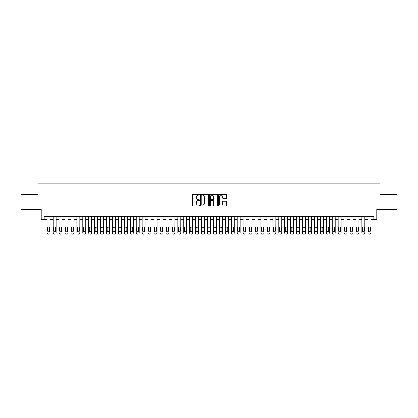 <?xml version="1.0" encoding="UTF-8"?>
<svg xmlns="http://www.w3.org/2000/svg" width="418" height="418" viewBox="0 0 418 418"><rect width="100%" height="100%" fill="white"/><g stroke="black" fill="none" stroke-linecap="round" stroke-linejoin="round"><path stroke-width="0.63" d="M199.501 194.762A0.408 0.408 0 0 0 199.088 194.354L192.897 194.354A0.585 0.585 0 0 0 192.317 194.934L192.317 205.426A0.585 0.585 0 0 0 192.897 206.011L199.088 206.011A0.408 0.408 0 0 0 199.501 205.604A0.408 0.408 0 0 0 199.088 205.196L198.289 205.196A1.865 1.865 0 0 1 196.423 203.331L196.423 202.453A1.865 1.865 0 0 1 198.289 200.588L199.088 200.588A0.408 0.408 0 0 0 199.501 200.18A0.408 0.408 0 0 0 199.088 199.773L198.289 199.773A1.865 1.865 0 0 1 196.423 197.907L196.423 197.035A1.865 1.865 0 0 1 198.289 195.169L199.088 195.169A0.408 0.408 0 0 0 199.501 194.762M226.034 198.461A0.585 0.585 0 0 0 226.619 197.881L226.619 194.934A0.585 0.585 0 0 0 226.034 194.354L219.157 194.354A0.585 0.585 0 0 0 218.572 194.934L218.572 205.426A0.585 0.585 0 0 0 219.157 206.011L226.034 206.011A0.585 0.585 0 0 0 226.619 205.426L226.619 201.873A0.585 0.585 0 0 0 226.034 201.288L223.092 201.288A0.585 0.585 0 0 0 222.507 201.873L222.507 203.634A1.557 1.557 0 0 1 220.95 205.196A1.557 1.557 0 0 1 219.393 203.634L219.393 196.726A1.557 1.557 0 0 1 220.95 195.169A1.557 1.557 0 0 1 222.507 196.726L222.507 197.881A0.585 0.585 0 0 0 223.092 198.461L226.034 198.461M44.209 219.481L44.209 216.514L373.791 216.514L373.791 219.481L376.759 219.481L376.759 209.387L397.1 209.387L397.1 194.542L380.025 194.542L380.025 183.852L37.975 183.852L37.975 194.542L20.9 194.542L20.9 209.387L41.241 209.387L41.241 219.481L47.177 219.481M208.488 194.934A0.585 0.585 0 0 0 207.908 194.354L201.027 194.354A0.585 0.585 0 0 0 200.447 194.934L200.447 205.426A0.585 0.585 0 0 0 201.027 206.011L207.908 206.011A0.585 0.585 0 0 0 208.488 205.426L208.488 194.934M210.092 194.354L216.973 194.354A0.585 0.585 0 0 1 217.553 194.934L217.553 205.426A0.585 0.585 0 0 1 216.973 206.011L214.026 206.011A0.585 0.585 0 0 1 213.446 205.426L213.446 201.173A0.585 0.585 0 0 0 212.861 200.588L210.907 200.588A0.585 0.585 0 0 0 210.327 201.173L210.327 205.604A0.408 0.408 0 0 1 209.92 206.011A0.408 0.408 0 0 1 209.512 205.604L209.512 194.934A0.585 0.585 0 0 1 210.092 194.354M50.144 216.514L50.144 232.962L50.144 219.481L53.117 219.481M56.085 216.514L56.085 232.962L56.085 219.481L59.053 219.481M62.026 216.514L62.026 232.962L62.026 219.481L64.994 219.481M67.962 216.514L67.962 232.962L67.962 219.481L70.929 219.481M73.902 216.514L73.902 232.962L73.902 219.481L76.87 219.481M79.838 216.514L79.838 232.962L79.838 219.481L82.806 219.481M85.779 216.514L85.779 232.962L85.779 219.481L88.747 219.481M91.714 216.514L91.714 232.962L91.714 219.481L94.687 219.481M97.655 216.514L97.655 232.962L97.655 219.481L100.623 219.481M103.591 216.514L103.591 232.962L103.591 219.481L106.564 219.481M109.532 216.514L109.532 232.962L109.532 219.481L112.499 219.481M115.467 216.514L115.467 232.962L115.467 219.481L118.44 219.481M121.408 216.514L121.408 232.962L121.408 219.481L124.376 219.481M127.349 216.514L127.349 232.962L127.349 219.481L130.317 219.481M133.285 216.514L133.285 232.962L133.285 219.481L136.252 219.481M139.225 216.514L139.225 232.962L139.225 219.481L142.193 219.481M145.161 216.514L145.161 232.962L145.161 219.481L148.129 219.481M151.102 216.514L151.102 232.962L151.102 219.481L154.07 219.481M157.037 216.514L157.037 232.962L157.037 219.481L160.01 219.481M162.978 216.514L162.978 232.962L162.978 219.481L165.946 219.481M168.914 216.514L168.914 232.962L168.914 219.481L171.887 219.481M174.855 216.514L174.855 232.962L174.855 219.481L177.822 219.481M180.79 216.514L180.79 232.962L180.79 219.481L183.763 219.481M186.731 216.514L186.731 232.962L186.731 219.481L189.699 219.481M192.672 216.514L192.672 232.962L192.672 219.481L195.64 219.481M198.607 216.514L198.607 232.962L198.607 219.481L201.575 219.481M204.548 216.514L204.548 232.962L204.548 219.481L207.516 219.481M210.484 216.514L210.484 232.962L210.484 219.481L213.452 219.481M216.425 216.514L216.425 232.962L216.425 219.481L219.393 219.481M222.36 216.514L222.36 232.962L222.36 219.481L225.328 219.481M228.301 216.514L228.301 232.962L228.301 219.481L231.269 219.481M234.237 216.514L234.237 232.962L234.237 219.481L237.21 219.481M240.178 216.514L240.178 232.962L240.178 219.481L243.145 219.481M246.113 216.514L246.113 232.962L246.113 219.481L249.086 219.481M252.054 216.514L252.054 232.962L252.054 219.481L255.022 219.481M257.99 216.514L257.99 232.962L257.99 219.481L260.963 219.481M263.93 216.514L263.93 232.962L263.93 219.481L266.898 219.481M269.871 216.514L269.871 232.962L269.871 219.481L272.839 219.481M275.807 216.514L275.807 232.962L275.807 219.481L278.775 219.481M281.748 216.514L281.748 232.962L281.748 219.481L284.715 219.481M287.683 216.514L287.683 232.962L287.683 219.481L290.651 219.481M293.624 216.514L293.624 232.962L293.624 219.481L296.592 219.481M299.56 216.514L299.56 232.962L299.56 219.481L302.533 219.481M305.501 216.514L305.501 232.962L305.501 219.481L308.468 219.481M311.436 216.514L311.436 232.962L311.436 219.481L314.409 219.481M317.377 216.514L317.377 232.962L317.377 219.481L320.345 219.481M323.313 216.514L323.313 232.962L323.313 219.481L326.286 219.481M329.253 216.514L329.253 232.962L329.253 219.481L332.221 219.481M335.194 216.514L335.194 232.962L335.194 219.481L338.162 219.481M341.13 216.514L341.13 232.962L341.13 219.481L344.098 219.481M347.071 216.514L347.071 232.962L347.071 219.481L350.038 219.481M353.006 216.514L353.006 232.962L353.006 219.481L355.974 219.481M358.947 216.514L358.947 232.962L358.947 219.481L361.915 219.481M364.883 216.514L364.883 232.962L364.883 219.481L367.856 219.481M370.823 216.514L370.823 232.962L370.823 219.481L373.791 219.481M201.669 195.169A0.408 0.408 0 0 0 201.262 195.577L201.262 204.789A0.408 0.408 0 0 0 201.669 205.196L202.516 205.196A1.865 1.865 0 0 0 204.381 203.331L204.381 197.035A1.865 1.865 0 0 0 202.516 195.169L201.669 195.169M213.446 196.758A1.557 1.557 0 0 0 211.884 195.196A1.557 1.557 0 0 0 210.327 196.758L210.327 199.193A0.585 0.585 0 0 0 210.907 199.773L212.861 199.773A0.585 0.585 0 0 0 213.446 199.193L213.446 196.758M47.709 230.825A0.951 0.951 90.2 0 0 48.66 231.776A0.951 0.951 90.2 0 0 49.611 230.825A0.951 0.951 -90.2 0 1 48.66 231.776A0.951 0.951 -90.2 0 1 47.709 230.825L47.709 227.972A0.951 0.951 -90.2 0 1 48.66 227.021A0.951 0.951 -90.2 0 1 49.611 227.972A0.951 0.951 90.2 0 0 48.66 227.021A0.951 0.951 90.2 0 0 47.709 227.972M47.177 216.514L47.177 232.962A1.186 1.186 89.8 0 0 48.368 234.148L48.958 234.148A1.186 1.186 89.8 0 0 50.144 232.962M49.611 227.972L49.611 230.825M48.368 234.148L48.958 234.148M53.65 230.825A0.951 0.951 90.2 0 0 54.601 231.776A0.951 0.951 90.2 0 0 55.552 230.825A0.951 0.951 -90.2 0 1 54.601 231.776A0.951 0.951 -90.2 0 1 53.65 230.825L53.65 227.972A0.951 0.951 -90.2 0 1 54.601 227.021A0.951 0.951 -90.2 0 1 55.552 227.972A0.951 0.951 90.2 0 0 54.601 227.021A0.951 0.951 90.2 0 0 53.65 227.972M53.117 216.514L53.117 232.962A1.186 1.186 89.8 0 0 54.303 234.148L54.899 234.148A1.186 1.186 89.8 0 0 56.085 232.962M59.591 230.825A0.951 0.951 90.2 0 0 60.537 231.776A0.951 0.951 90.2 0 0 61.488 230.825A0.951 0.951 -90.2 0 1 60.537 231.776A0.951 0.951 -90.2 0 1 59.591 230.825L59.591 227.972A0.951 0.951 -90.2 0 1 60.537 227.021A0.951 0.951 -90.2 0 1 61.488 227.972A0.951 0.951 90.2 0 0 60.537 227.021A0.951 0.951 90.2 0 0 59.591 227.972M59.053 216.514L59.053 232.962A1.186 1.186 89.8 0 0 60.244 234.148L60.835 234.148A1.186 1.186 89.8 0 0 62.026 232.962M65.527 230.825A0.951 0.951 90.2 0 0 66.478 231.776A0.951 0.951 90.2 0 0 67.429 230.825A0.951 0.951 -90.2 0 1 66.478 231.776A0.951 0.951 -90.2 0 1 65.527 230.825L65.527 227.972A0.951 0.951 -90.2 0 1 66.478 227.021A0.951 0.951 -90.2 0 1 67.429 227.972A0.951 0.951 90.2 0 0 66.478 227.021A0.951 0.951 90.2 0 0 65.527 227.972M64.994 216.514L64.994 232.962A1.186 1.186 89.8 0 0 66.18 234.148L66.775 234.148A1.186 1.186 89.8 0 0 67.962 232.962M71.468 230.825A0.951 0.951 90.2 0 0 72.418 231.776A0.951 0.951 90.2 0 0 73.364 230.825A0.951 0.951 -90.2 0 1 72.418 231.776A0.951 0.951 -90.2 0 1 71.468 230.825L71.468 227.972A0.951 0.951 -90.2 0 1 72.418 227.021A0.951 0.951 -90.2 0 1 73.364 227.972A0.951 0.951 90.2 0 0 72.418 227.021A0.951 0.951 90.2 0 0 71.468 227.972M70.929 216.514L70.929 232.962A1.186 1.186 89.8 0 0 72.121 234.148L72.711 234.148A1.186 1.186 89.8 0 0 73.902 232.962M55.552 227.972L55.552 230.825M54.303 234.148L54.899 234.148M61.488 227.972L61.488 230.825M60.244 234.148L60.835 234.148M67.429 227.972L67.429 230.825M66.18 234.148L66.775 234.148M73.364 227.972L73.364 230.825M72.121 234.148L72.711 234.148M77.403 230.825A0.951 0.951 90.2 0 0 78.354 231.776A0.951 0.951 90.2 0 0 79.305 230.825A0.951 0.951 -90.2 0 1 78.354 231.776A0.951 0.951 -90.2 0 1 77.403 230.825L77.403 227.972A0.951 0.951 -90.2 0 1 78.354 227.021A0.951 0.951 -90.2 0 1 79.305 227.972A0.951 0.951 90.2 0 0 78.354 227.021A0.951 0.951 90.2 0 0 77.403 227.972M76.87 216.514L76.87 232.962A1.186 1.186 89.8 0 0 78.056 234.148L78.652 234.148A1.186 1.186 89.8 0 0 79.838 232.962M79.305 227.972L79.305 230.825M78.056 234.148L78.652 234.148M83.344 230.825A0.951 0.951 90.2 0 0 84.295 231.776A0.951 0.951 90.2 0 0 85.241 230.825A0.951 0.951 -90.2 0 1 84.295 231.776A0.951 0.951 -90.2 0 1 83.344 230.825L83.344 227.972A0.951 0.951 -90.2 0 1 84.295 227.021A0.951 0.951 -90.2 0 1 85.241 227.972A0.951 0.951 90.2 0 0 84.295 227.021A0.951 0.951 90.2 0 0 83.344 227.972M82.806 216.514L82.806 232.962A1.186 1.186 89.8 0 0 83.997 234.148L84.588 234.148A1.186 1.186 89.8 0 0 85.779 232.962M85.241 227.972L85.241 230.825M83.997 234.148L84.588 234.148M89.28 230.825A0.951 0.951 90.2 0 0 90.231 231.776A0.951 0.951 90.2 0 0 91.181 230.825A0.951 0.951 -90.2 0 1 90.231 231.776A0.951 0.951 -90.2 0 1 89.28 230.825L89.28 227.972A0.951 0.951 -90.2 0 1 90.231 227.021A0.951 0.951 -90.2 0 1 91.181 227.972A0.951 0.951 90.2 0 0 90.231 227.021A0.951 0.951 90.2 0 0 89.28 227.972M88.747 216.514L88.747 232.962A1.186 1.186 89.8 0 0 89.933 234.148L90.528 234.148A1.186 1.186 89.8 0 0 91.714 232.962M91.181 227.972L91.181 230.825M89.933 234.148L90.528 234.148M95.22 230.825A0.951 0.951 90.2 0 0 96.171 231.776A0.951 0.951 90.2 0 0 97.122 230.825A0.951 0.951 -90.2 0 1 96.171 231.776A0.951 0.951 -90.2 0 1 95.22 230.825L95.22 227.972A0.951 0.951 -90.2 0 1 96.171 227.021A0.951 0.951 -90.2 0 1 97.122 227.972A0.951 0.951 90.2 0 0 96.171 227.021A0.951 0.951 90.2 0 0 95.22 227.972M94.687 216.514L94.687 232.962A1.186 1.186 89.8 0 0 95.874 234.148L96.469 234.148A1.186 1.186 89.8 0 0 97.655 232.962M97.122 227.972L97.122 230.825M95.874 234.148L96.469 234.148M101.156 230.825A0.951 0.951 90.2 0 0 102.107 231.776A0.951 0.951 90.2 0 0 103.058 230.825A0.951 0.951 -90.2 0 1 102.107 231.776A0.951 0.951 -90.2 0 1 101.156 230.825L101.156 227.972A0.951 0.951 -90.2 0 1 102.107 227.021A0.951 0.951 -90.2 0 1 103.058 227.972A0.951 0.951 90.2 0 0 102.107 227.021A0.951 0.951 90.2 0 0 101.156 227.972M100.623 216.514L100.623 232.962A1.186 1.186 89.8 0 0 101.809 234.148L102.405 234.148A1.186 1.186 89.8 0 0 103.591 232.962M103.058 227.972L103.058 230.825M101.809 234.148L102.405 234.148M107.097 230.825A0.951 0.951 90.2 0 0 108.048 231.776A0.951 0.951 90.2 0 0 108.999 230.825A0.951 0.951 -90.2 0 1 108.048 231.776A0.951 0.951 -90.2 0 1 107.097 230.825L107.097 227.972A0.951 0.951 -90.2 0 1 108.048 227.021A0.951 0.951 -90.2 0 1 108.999 227.972A0.951 0.951 90.2 0 0 108.048 227.021A0.951 0.951 90.2 0 0 107.097 227.972M106.564 216.514L106.564 232.962A1.186 1.186 89.8 0 0 107.75 234.148L108.346 234.148A1.186 1.186 89.8 0 0 109.532 232.962M108.999 227.972L108.999 230.825M107.75 234.148L108.346 234.148M113.032 230.825A0.951 0.951 90.2 0 0 113.983 231.776A0.951 0.951 90.2 0 0 114.934 230.825A0.951 0.951 -90.2 0 1 113.983 231.776A0.951 0.951 -90.2 0 1 113.032 230.825L113.032 227.972A0.951 0.951 -90.2 0 1 113.983 227.021A0.951 0.951 -90.2 0 1 114.934 227.972A0.951 0.951 90.2 0 0 113.983 227.021A0.951 0.951 90.2 0 0 113.032 227.972M112.499 216.514L112.499 232.962A1.186 1.186 89.8 0 0 113.686 234.148L114.281 234.148A1.186 1.186 89.8 0 0 115.467 232.962M114.934 227.972L114.934 230.825M113.686 234.148L114.281 234.148M118.973 230.825A0.951 0.951 90.2 0 0 119.924 231.776A0.951 0.951 90.2 0 0 120.875 230.825A0.951 0.951 -90.2 0 1 119.924 231.776A0.951 0.951 -90.2 0 1 118.973 230.825L118.973 227.972A0.951 0.951 -90.2 0 1 119.924 227.021A0.951 0.951 -90.2 0 1 120.875 227.972A0.951 0.951 90.2 0 0 119.924 227.021A0.951 0.951 90.2 0 0 118.973 227.972M118.44 216.514L118.44 232.962A1.186 1.186 89.8 0 0 119.626 234.148L120.222 234.148A1.186 1.186 89.8 0 0 121.408 232.962M120.875 227.972L120.875 230.825M119.626 234.148L120.222 234.148M124.914 230.825A0.951 0.951 90.2 0 0 125.86 231.776A0.951 0.951 90.2 0 0 126.811 230.825A0.951 0.951 -90.2 0 1 125.86 231.776A0.951 0.951 -90.2 0 1 124.914 230.825L124.914 227.972A0.951 0.951 -90.2 0 1 125.86 227.021A0.951 0.951 -90.2 0 1 126.811 227.972A0.951 0.951 90.2 0 0 125.86 227.021A0.951 0.951 90.2 0 0 124.914 227.972M124.376 216.514L124.376 232.962A1.186 1.186 89.8 0 0 125.567 234.148L126.158 234.148A1.186 1.186 89.8 0 0 127.349 232.962M130.85 230.825A0.951 0.951 90.2 0 0 131.801 231.776A0.951 0.951 90.2 0 0 132.752 230.825A0.951 0.951 -90.2 0 1 131.801 231.776A0.951 0.951 -90.2 0 1 130.85 230.825L130.85 227.972A0.951 0.951 -90.2 0 1 131.801 227.021A0.951 0.951 -90.2 0 1 132.752 227.972A0.951 0.951 90.2 0 0 131.801 227.021A0.951 0.951 90.2 0 0 130.85 227.972M130.317 216.514L130.317 232.962A1.186 1.186 89.8 0 0 131.503 234.148L132.098 234.148A1.186 1.186 89.8 0 0 133.285 232.962M136.791 230.825A0.951 0.951 90.2 0 0 137.736 231.776A0.951 0.951 90.2 0 0 138.687 230.825A0.951 0.951 -90.2 0 1 137.736 231.776A0.951 0.951 -90.2 0 1 136.791 230.825L136.791 227.972A0.951 0.951 -90.2 0 1 137.736 227.021A0.951 0.951 -90.2 0 1 138.687 227.972A0.951 0.951 90.2 0 0 137.736 227.021A0.951 0.951 90.2 0 0 136.791 227.972M136.252 216.514L136.252 232.962A1.186 1.186 89.8 0 0 137.444 234.148L138.034 234.148A1.186 1.186 89.8 0 0 139.225 232.962M142.726 230.825A0.951 0.951 90.2 0 0 143.677 231.776A0.951 0.951 90.2 0 0 144.628 230.825A0.951 0.951 -90.2 0 1 143.677 231.776A0.951 0.951 -90.2 0 1 142.726 230.825L142.726 227.972A0.951 0.951 -90.2 0 1 143.677 227.021A0.951 0.951 -90.2 0 1 144.628 227.972A0.951 0.951 90.2 0 0 143.677 227.021A0.951 0.951 90.2 0 0 142.726 227.972M142.193 216.514L142.193 232.962A1.186 1.186 89.8 0 0 143.379 234.148L143.975 234.148A1.186 1.186 89.8 0 0 145.161 232.962M148.667 230.825A0.951 0.951 90.2 0 0 149.618 231.776A0.951 0.951 90.2 0 0 150.564 230.825A0.951 0.951 -90.2 0 1 149.618 231.776A0.951 0.951 -90.2 0 1 148.667 230.825L148.667 227.972A0.951 0.951 -90.2 0 1 149.618 227.021A0.951 0.951 -90.2 0 1 150.564 227.972A0.951 0.951 90.2 0 0 149.618 227.021A0.951 0.951 90.2 0 0 148.667 227.972M148.129 216.514L148.129 232.962A1.186 1.186 89.8 0 0 149.32 234.148L149.91 234.148A1.186 1.186 89.8 0 0 151.102 232.962M154.603 230.825A0.951 0.951 90.2 0 0 155.553 231.776A0.951 0.951 90.2 0 0 156.504 230.825A0.951 0.951 -90.2 0 1 155.553 231.776A0.951 0.951 -90.2 0 1 154.603 230.825L154.603 227.972A0.951 0.951 -90.2 0 1 155.553 227.021A0.951 0.951 -90.2 0 1 156.504 227.972A0.951 0.951 90.2 0 0 155.553 227.021A0.951 0.951 90.2 0 0 154.603 227.972M154.07 216.514L154.07 232.962A1.186 1.186 89.8 0 0 155.256 234.148L155.851 234.148A1.186 1.186 89.8 0 0 157.037 232.962M160.543 230.825A0.951 0.951 90.2 0 0 161.494 231.776A0.951 0.951 90.2 0 0 162.445 230.825A0.951 0.951 -90.2 0 1 161.494 231.776A0.951 0.951 -90.2 0 1 160.543 230.825L160.543 227.972A0.951 0.951 -90.2 0 1 161.494 227.021A0.951 0.951 -90.2 0 1 162.445 227.972A0.951 0.951 90.2 0 0 161.494 227.021A0.951 0.951 90.2 0 0 160.543 227.972M160.01 216.514L160.01 232.962A1.186 1.186 89.8 0 0 161.196 234.148L161.787 234.148A1.186 1.186 89.8 0 0 162.978 232.962M166.479 230.825A0.951 0.951 90.2 0 0 167.43 231.776A0.951 0.951 90.2 0 0 168.381 230.825A0.951 0.951 -90.2 0 1 167.43 231.776A0.951 0.951 -90.2 0 1 166.479 230.825L166.479 227.972A0.951 0.951 -90.2 0 1 167.43 227.021A0.951 0.951 -90.2 0 1 168.381 227.972A0.951 0.951 90.2 0 0 167.43 227.021A0.951 0.951 90.2 0 0 166.479 227.972M165.946 216.514L165.946 232.962A1.186 1.186 89.8 0 0 167.132 234.148L167.728 234.148A1.186 1.186 89.8 0 0 168.914 232.962M172.42 230.825A0.951 0.951 90.2 0 0 173.371 231.776A0.951 0.951 90.2 0 0 174.322 230.825A0.951 0.951 -90.2 0 1 173.371 231.776A0.951 0.951 -90.2 0 1 172.42 230.825L172.42 227.972A0.951 0.951 -90.2 0 1 173.371 227.021A0.951 0.951 -90.2 0 1 174.322 227.972A0.951 0.951 90.2 0 0 173.371 227.021A0.951 0.951 90.2 0 0 172.42 227.972M171.887 216.514L171.887 232.962A1.186 1.186 89.8 0 0 173.073 234.148L173.669 234.148A1.186 1.186 89.8 0 0 174.855 232.962M178.355 230.825A0.951 0.951 90.2 0 0 179.306 231.776A0.951 0.951 90.2 0 0 180.257 230.825A0.951 0.951 -90.2 0 1 179.306 231.776A0.951 0.951 -90.2 0 1 178.355 230.825L178.355 227.972A0.951 0.951 -90.2 0 1 179.306 227.021A0.951 0.951 -90.2 0 1 180.257 227.972A0.951 0.951 90.2 0 0 179.306 227.021A0.951 0.951 90.2 0 0 178.355 227.972M177.822 216.514L177.822 232.962A1.186 1.186 89.8 0 0 179.008 234.148L179.604 234.148A1.186 1.186 89.8 0 0 180.79 232.962M184.296 230.825A0.951 0.951 90.2 0 0 185.247 231.776A0.951 0.951 90.2 0 0 186.198 230.825A0.951 0.951 -90.2 0 1 185.247 231.776A0.951 0.951 -90.2 0 1 184.296 230.825L184.296 227.972A0.951 0.951 -90.2 0 1 185.247 227.021A0.951 0.951 -90.2 0 1 186.198 227.972A0.951 0.951 90.2 0 0 185.247 227.021A0.951 0.951 90.2 0 0 184.296 227.972M183.763 216.514L183.763 232.962A1.186 1.186 89.8 0 0 184.949 234.148L185.545 234.148A1.186 1.186 89.8 0 0 186.731 232.962M190.237 230.825A0.951 0.951 90.2 0 0 191.183 231.776A0.951 0.951 90.2 0 0 192.134 230.825A0.951 0.951 -90.2 0 1 191.183 231.776A0.951 0.951 -90.2 0 1 190.237 230.825L190.237 227.972A0.951 0.951 -90.2 0 1 191.183 227.021A0.951 0.951 -90.2 0 1 192.134 227.972A0.951 0.951 90.2 0 0 191.183 227.021A0.951 0.951 90.2 0 0 190.237 227.972M189.699 216.514L189.699 232.962A1.186 1.186 89.8 0 0 190.89 234.148L191.481 234.148A1.186 1.186 89.8 0 0 192.672 232.962M196.173 230.825A0.951 0.951 90.2 0 0 197.124 231.776A0.951 0.951 90.2 0 0 198.075 230.825A0.951 0.951 -90.2 0 1 197.124 231.776A0.951 0.951 -90.2 0 1 196.173 230.825L196.173 227.972A0.951 0.951 -90.2 0 1 197.124 227.021A0.951 0.951 -90.2 0 1 198.075 227.972A0.951 0.951 90.2 0 0 197.124 227.021A0.951 0.951 90.2 0 0 196.173 227.972M195.64 216.514L195.64 232.962A1.186 1.186 89.8 0 0 196.826 234.148L197.421 234.148A1.186 1.186 89.8 0 0 198.607 232.962M202.113 230.825A0.951 0.951 90.2 0 0 203.059 231.776A0.951 0.951 90.2 0 0 204.01 230.825A0.951 0.951 -90.2 0 1 203.059 231.776A0.951 0.951 -90.2 0 1 202.113 230.825L202.113 227.972A0.951 0.951 -90.2 0 1 203.059 227.021A0.951 0.951 -90.2 0 1 204.01 227.972A0.951 0.951 90.2 0 0 203.059 227.021A0.951 0.951 90.2 0 0 202.113 227.972M201.575 216.514L201.575 232.962A1.186 1.186 89.8 0 0 202.767 234.148L203.357 234.148A1.186 1.186 89.8 0 0 204.548 232.962M208.049 230.825A0.951 0.951 90.2 0 0 209 231.776A0.951 0.951 90.2 0 0 209.951 230.825A0.951 0.951 -90.2 0 1 209 231.776A0.951 0.951 -90.2 0 1 208.049 230.825L208.049 227.972A0.951 0.951 -90.2 0 1 209 227.021A0.951 0.951 -90.2 0 1 209.951 227.972A0.951 0.951 90.2 0 0 209 227.021A0.951 0.951 90.2 0 0 208.049 227.972M207.516 216.514L207.516 232.962A1.186 1.186 89.8 0 0 208.702 234.148L209.298 234.148A1.186 1.186 89.8 0 0 210.484 232.962M213.99 230.825A0.951 0.951 90.2 0 0 214.941 231.776A0.951 0.951 90.2 0 0 215.887 230.825A0.951 0.951 -90.2 0 1 214.941 231.776A0.951 0.951 -90.2 0 1 213.99 230.825L213.99 227.972A0.951 0.951 -90.2 0 1 214.941 227.021A0.951 0.951 -90.2 0 1 215.887 227.972A0.951 0.951 90.2 0 0 214.941 227.021A0.951 0.951 90.2 0 0 213.99 227.972M213.452 216.514L213.452 232.962A1.186 1.186 89.8 0 0 214.643 234.148L215.233 234.148A1.186 1.186 89.8 0 0 216.425 232.962M219.925 230.825A0.951 0.951 90.2 0 0 220.876 231.776A0.951 0.951 90.2 0 0 221.827 230.825A0.951 0.951 -90.2 0 1 220.876 231.776A0.951 0.951 -90.2 0 1 219.925 230.825L219.925 227.972A0.951 0.951 -90.2 0 1 220.876 227.021A0.951 0.951 -90.2 0 1 221.827 227.972A0.951 0.951 90.2 0 0 220.876 227.021A0.951 0.951 90.2 0 0 219.925 227.972M219.393 216.514L219.393 232.962A1.186 1.186 89.8 0 0 220.579 234.148L221.174 234.148A1.186 1.186 89.8 0 0 222.36 232.962M225.866 230.825A0.951 0.951 90.2 0 0 226.817 231.776A0.951 0.951 90.2 0 0 227.763 230.825A0.951 0.951 -90.2 0 1 226.817 231.776A0.951 0.951 -90.2 0 1 225.866 230.825L225.866 227.972A0.951 0.951 -90.2 0 1 226.817 227.021A0.951 0.951 -90.2 0 1 227.763 227.972A0.951 0.951 90.2 0 0 226.817 227.021A0.951 0.951 90.2 0 0 225.866 227.972M225.328 216.514L225.328 232.962A1.186 1.186 89.8 0 0 226.519 234.148L227.11 234.148A1.186 1.186 89.8 0 0 228.301 232.962M231.802 230.825A0.951 0.951 90.2 0 0 232.753 231.776A0.951 0.951 90.2 0 0 233.704 230.825A0.951 0.951 -90.2 0 1 232.753 231.776A0.951 0.951 -90.2 0 1 231.802 230.825L231.802 227.972A0.951 0.951 -90.2 0 1 232.753 227.021A0.951 0.951 -90.2 0 1 233.704 227.972A0.951 0.951 90.2 0 0 232.753 227.021A0.951 0.951 90.2 0 0 231.802 227.972M231.269 216.514L231.269 232.962A1.186 1.186 89.8 0 0 232.455 234.148L233.051 234.148A1.186 1.186 89.8 0 0 234.237 232.962M237.743 230.825A0.951 0.951 90.2 0 0 238.694 231.776A0.951 0.951 90.2 0 0 239.645 230.825A0.951 0.951 -90.2 0 1 238.694 231.776A0.951 0.951 -90.2 0 1 237.743 230.825L237.743 227.972A0.951 0.951 -90.2 0 1 238.694 227.021A0.951 0.951 -90.2 0 1 239.645 227.972A0.951 0.951 90.2 0 0 238.694 227.021A0.951 0.951 90.2 0 0 237.743 227.972M237.21 216.514L237.21 232.962A1.186 1.186 89.8 0 0 238.396 234.148L238.991 234.148A1.186 1.186 89.8 0 0 240.178 232.962M243.678 230.825A0.951 0.951 90.2 0 0 244.629 231.776A0.951 0.951 90.2 0 0 245.58 230.825A0.951 0.951 -90.2 0 1 244.629 231.776A0.951 0.951 -90.2 0 1 243.678 230.825L243.678 227.972A0.951 0.951 -90.2 0 1 244.629 227.021A0.951 0.951 -90.2 0 1 245.58 227.972A0.951 0.951 90.2 0 0 244.629 227.021A0.951 0.951 90.2 0 0 243.678 227.972M243.145 216.514L243.145 232.962A1.186 1.186 89.8 0 0 244.331 234.148L244.927 234.148A1.186 1.186 89.8 0 0 246.113 232.962M249.619 230.825A0.951 0.951 90.2 0 0 250.57 231.776A0.951 0.951 90.2 0 0 251.521 230.825A0.951 0.951 -90.2 0 1 250.57 231.776A0.951 0.951 -90.2 0 1 249.619 230.825L249.619 227.972A0.951 0.951 -90.2 0 1 250.57 227.021A0.951 0.951 -90.2 0 1 251.521 227.972A0.951 0.951 90.2 0 0 250.57 227.021A0.951 0.951 90.2 0 0 249.619 227.972M249.086 216.514L249.086 232.962A1.186 1.186 89.8 0 0 250.272 234.148L250.868 234.148A1.186 1.186 89.8 0 0 252.054 232.962M255.555 230.825A0.951 0.951 90.2 0 0 256.506 231.776A0.951 0.951 90.2 0 0 257.457 230.825A0.951 0.951 -90.2 0 1 256.506 231.776A0.951 0.951 -90.2 0 1 255.555 230.825L255.555 227.972A0.951 0.951 -90.2 0 1 256.506 227.021A0.951 0.951 -90.2 0 1 257.457 227.972A0.951 0.951 90.2 0 0 256.506 227.021A0.951 0.951 90.2 0 0 255.555 227.972M255.022 216.514L255.022 232.962A1.186 1.186 89.8 0 0 256.213 234.148L256.804 234.148A1.186 1.186 89.8 0 0 257.99 232.962M261.496 230.825A0.951 0.951 90.2 0 0 262.447 231.776A0.951 0.951 90.2 0 0 263.397 230.825A0.951 0.951 -90.2 0 1 262.447 231.776A0.951 0.951 -90.2 0 1 261.496 230.825L261.496 227.972A0.951 0.951 -90.2 0 1 262.447 227.021A0.951 0.951 -90.2 0 1 263.397 227.972A0.951 0.951 90.2 0 0 262.447 227.021A0.951 0.951 90.2 0 0 261.496 227.972M260.963 216.514L260.963 232.962A1.186 1.186 89.8 0 0 262.149 234.148L262.744 234.148A1.186 1.186 89.8 0 0 263.93 232.962M267.436 230.825A0.951 0.951 90.2 0 0 268.382 231.776A0.951 0.951 90.2 0 0 269.333 230.825A0.951 0.951 -90.2 0 1 268.382 231.776A0.951 0.951 -90.2 0 1 267.436 230.825L267.436 227.972A0.951 0.951 -90.2 0 1 268.382 227.021A0.951 0.951 -90.2 0 1 269.333 227.972A0.951 0.951 90.2 0 0 268.382 227.021A0.951 0.951 90.2 0 0 267.436 227.972M266.898 216.514L266.898 232.962A1.186 1.186 89.8 0 0 268.09 234.148L268.68 234.148A1.186 1.186 89.8 0 0 269.871 232.962M273.372 230.825A0.951 0.951 90.2 0 0 274.323 231.776A0.951 0.951 90.2 0 0 275.274 230.825A0.951 0.951 -90.2 0 1 274.323 231.776A0.951 0.951 -90.2 0 1 273.372 230.825L273.372 227.972A0.951 0.951 -90.2 0 1 274.323 227.021A0.951 0.951 -90.2 0 1 275.274 227.972A0.951 0.951 90.2 0 0 274.323 227.021A0.951 0.951 90.2 0 0 273.372 227.972M272.839 216.514L272.839 232.962A1.186 1.186 89.8 0 0 274.025 234.148L274.621 234.148A1.186 1.186 89.8 0 0 275.807 232.962M279.313 230.825A0.951 0.951 90.2 0 0 280.264 231.776A0.951 0.951 90.2 0 0 281.209 230.825A0.951 0.951 -90.2 0 1 280.264 231.776A0.951 0.951 -90.2 0 1 279.313 230.825L279.313 227.972A0.951 0.951 -90.2 0 1 280.264 227.021A0.951 0.951 -90.2 0 1 281.209 227.972A0.951 0.951 90.2 0 0 280.264 227.021A0.951 0.951 90.2 0 0 279.313 227.972M278.775 216.514L278.775 232.962A1.186 1.186 89.8 0 0 279.966 234.148L280.556 234.148A1.186 1.186 89.8 0 0 281.748 232.962M285.248 230.825A0.951 0.951 90.2 0 0 286.199 231.776A0.951 0.951 90.2 0 0 287.15 230.825A0.951 0.951 -90.2 0 1 286.199 231.776A0.951 0.951 -90.2 0 1 285.248 230.825L285.248 227.972A0.951 0.951 -90.2 0 1 286.199 227.021A0.951 0.951 -90.2 0 1 287.15 227.972A0.951 0.951 90.2 0 0 286.199 227.021A0.951 0.951 90.2 0 0 285.248 227.972M284.715 216.514L284.715 232.962A1.186 1.186 89.8 0 0 285.902 234.148L286.497 234.148A1.186 1.186 89.8 0 0 287.683 232.962M291.189 230.825A0.951 0.951 90.2 0 0 292.14 231.776A0.951 0.951 90.2 0 0 293.086 230.825A0.951 0.951 -90.2 0 1 292.14 231.776A0.951 0.951 -90.2 0 1 291.189 230.825L291.189 227.972A0.951 0.951 -90.2 0 1 292.14 227.021A0.951 0.951 -90.2 0 1 293.086 227.972A0.951 0.951 90.2 0 0 292.14 227.021A0.951 0.951 90.2 0 0 291.189 227.972M290.651 216.514L290.651 232.962A1.186 1.186 89.8 0 0 291.842 234.148L292.433 234.148A1.186 1.186 89.8 0 0 293.624 232.962M297.125 230.825A0.951 0.951 90.2 0 0 298.076 231.776A0.951 0.951 90.2 0 0 299.027 230.825A0.951 0.951 -90.2 0 1 298.076 231.776A0.951 0.951 -90.2 0 1 297.125 230.825L297.125 227.972A0.951 0.951 -90.2 0 1 298.076 227.021A0.951 0.951 -90.2 0 1 299.027 227.972A0.951 0.951 90.2 0 0 298.076 227.021A0.951 0.951 90.2 0 0 297.125 227.972M296.592 216.514L296.592 232.962A1.186 1.186 89.8 0 0 297.778 234.148L298.374 234.148A1.186 1.186 89.8 0 0 299.56 232.962M303.066 230.825A0.951 0.951 90.2 0 0 304.017 231.776A0.951 0.951 90.2 0 0 304.968 230.825A0.951 0.951 -90.2 0 1 304.017 231.776A0.951 0.951 -90.2 0 1 303.066 230.825L303.066 227.972A0.951 0.951 -90.2 0 1 304.017 227.021A0.951 0.951 -90.2 0 1 304.968 227.972A0.951 0.951 90.2 0 0 304.017 227.021A0.951 0.951 90.2 0 0 303.066 227.972M302.533 216.514L302.533 232.962A1.186 1.186 89.8 0 0 303.719 234.148L304.314 234.148A1.186 1.186 89.8 0 0 305.501 232.962M309.001 230.825A0.951 0.951 90.2 0 0 309.952 231.776A0.951 0.951 90.2 0 0 310.903 230.825A0.951 0.951 -90.2 0 1 309.952 231.776A0.951 0.951 -90.2 0 1 309.001 230.825L309.001 227.972A0.951 0.951 -90.2 0 1 309.952 227.021A0.951 0.951 -90.2 0 1 310.903 227.972A0.951 0.951 90.2 0 0 309.952 227.021A0.951 0.951 90.2 0 0 309.001 227.972M308.468 216.514L308.468 232.962A1.186 1.186 89.8 0 0 309.654 234.148L310.25 234.148A1.186 1.186 89.8 0 0 311.436 232.962M314.942 230.825A0.951 0.951 90.2 0 0 315.893 231.776A0.951 0.951 90.2 0 0 316.844 230.825A0.951 0.951 -90.2 0 1 315.893 231.776A0.951 0.951 -90.2 0 1 314.942 230.825L314.942 227.972A0.951 0.951 -90.2 0 1 315.893 227.021A0.951 0.951 -90.2 0 1 316.844 227.972A0.951 0.951 90.2 0 0 315.893 227.021A0.951 0.951 90.2 0 0 314.942 227.972M314.409 216.514L314.409 232.962A1.186 1.186 89.8 0 0 315.595 234.148L316.191 234.148A1.186 1.186 89.8 0 0 317.377 232.962M320.878 230.825A0.951 0.951 90.2 0 0 321.829 231.776A0.951 0.951 90.2 0 0 322.78 230.825A0.951 0.951 -90.2 0 1 321.829 231.776A0.951 0.951 -90.2 0 1 320.878 230.825L320.878 227.972A0.951 0.951 -90.2 0 1 321.829 227.021A0.951 0.951 -90.2 0 1 322.78 227.972A0.951 0.951 90.2 0 0 321.829 227.021A0.951 0.951 90.2 0 0 320.878 227.972M320.345 216.514L320.345 232.962A1.186 1.186 89.8 0 0 321.531 234.148L322.126 234.148A1.186 1.186 89.8 0 0 323.313 232.962M326.819 230.825A0.951 0.951 90.2 0 0 327.769 231.776A0.951 0.951 90.2 0 0 328.72 230.825A0.951 0.951 -90.2 0 1 327.769 231.776A0.951 0.951 -90.2 0 1 326.819 230.825L326.819 227.972A0.951 0.951 -90.2 0 1 327.769 227.021A0.951 0.951 -90.2 0 1 328.72 227.972A0.951 0.951 90.2 0 0 327.769 227.021A0.951 0.951 90.2 0 0 326.819 227.972M326.286 216.514L326.286 232.962A1.186 1.186 89.8 0 0 327.472 234.148L328.067 234.148A1.186 1.186 89.8 0 0 329.253 232.962M332.759 230.825A0.951 0.951 90.2 0 0 333.705 231.776A0.951 0.951 90.2 0 0 334.656 230.825A0.951 0.951 -90.2 0 1 333.705 231.776A0.951 0.951 -90.2 0 1 332.759 230.825L332.759 227.972A0.951 0.951 -90.2 0 1 333.705 227.021A0.951 0.951 -90.2 0 1 334.656 227.972A0.951 0.951 90.2 0 0 333.705 227.021A0.951 0.951 90.2 0 0 332.759 227.972M332.221 216.514L332.221 232.962A1.186 1.186 89.8 0 0 333.412 234.148L334.003 234.148A1.186 1.186 89.8 0 0 335.194 232.962M338.695 230.825A0.951 0.951 90.2 0 0 339.646 231.776A0.951 0.951 90.2 0 0 340.597 230.825A0.951 0.951 -90.2 0 1 339.646 231.776A0.951 0.951 -90.2 0 1 338.695 230.825L338.695 227.972A0.951 0.951 -90.2 0 1 339.646 227.021A0.951 0.951 -90.2 0 1 340.597 227.972A0.951 0.951 90.2 0 0 339.646 227.021A0.951 0.951 90.2 0 0 338.695 227.972M338.162 216.514L338.162 232.962A1.186 1.186 89.8 0 0 339.348 234.148L339.944 234.148A1.186 1.186 89.8 0 0 341.13 232.962M126.811 227.972L126.811 230.825M125.567 234.148L126.158 234.148M132.752 227.972L132.752 230.825M131.503 234.148L132.098 234.148M138.687 227.972L138.687 230.825M137.444 234.148L138.034 234.148M144.628 227.972L144.628 230.825M143.379 234.148L143.975 234.148M150.564 227.972L150.564 230.825M149.32 234.148L149.91 234.148M156.504 227.972L156.504 230.825M155.256 234.148L155.851 234.148M162.445 227.972L162.445 230.825M161.196 234.148L161.787 234.148M168.381 227.972L168.381 230.825M167.132 234.148L167.728 234.148M174.322 227.972L174.322 230.825M173.073 234.148L173.669 234.148M180.257 227.972L180.257 230.825M179.008 234.148L179.604 234.148M186.198 227.972L186.198 230.825M184.949 234.148L185.545 234.148M192.134 227.972L192.134 230.825M190.89 234.148L191.481 234.148M198.075 227.972L198.075 230.825M196.826 234.148L197.421 234.148M204.01 227.972L204.01 230.825M202.767 234.148L203.357 234.148M209.951 227.972L209.951 230.825M208.702 234.148L209.298 234.148M215.887 227.972L215.887 230.825M214.643 234.148L215.233 234.148M221.827 227.972L221.827 230.825M220.579 234.148L221.174 234.148M227.763 227.972L227.763 230.825M226.519 234.148L227.11 234.148M233.704 227.972L233.704 230.825M232.455 234.148L233.051 234.148M239.645 227.972L239.645 230.825M238.396 234.148L238.991 234.148M245.58 227.972L245.58 230.825M244.331 234.148L244.927 234.148M251.521 227.972L251.521 230.825M250.272 234.148L250.868 234.148M257.457 227.972L257.457 230.825M256.213 234.148L256.804 234.148M263.397 227.972L263.397 230.825M262.149 234.148L262.744 234.148M269.333 227.972L269.333 230.825M268.09 234.148L268.68 234.148M275.274 227.972L275.274 230.825M274.025 234.148L274.621 234.148M281.209 227.972L281.209 230.825M279.966 234.148L280.556 234.148M287.15 227.972L287.15 230.825M285.902 234.148L286.497 234.148M293.086 227.972L293.086 230.825M291.842 234.148L292.433 234.148M299.027 227.972L299.027 230.825M297.778 234.148L298.374 234.148M304.968 227.972L304.968 230.825M303.719 234.148L304.314 234.148M310.903 227.972L310.903 230.825M309.654 234.148L310.25 234.148M316.844 227.972L316.844 230.825M315.595 234.148L316.191 234.148M322.78 227.972L322.78 230.825M321.531 234.148L322.126 234.148M328.72 227.972L328.72 230.825M327.472 234.148L328.067 234.148M334.656 227.972L334.656 230.825M333.412 234.148L334.003 234.148M340.597 227.972L340.597 230.825M339.348 234.148L339.944 234.148M344.636 230.825A0.951 0.951 90.2 0 0 345.581 231.776A0.951 0.951 90.2 0 0 346.532 230.825A0.951 0.951 -90.2 0 1 345.581 231.776A0.951 0.951 -90.2 0 1 344.636 230.825L344.636 227.972A0.951 0.951 -90.2 0 1 345.581 227.021A0.951 0.951 -90.2 0 1 346.532 227.972A0.951 0.951 90.2 0 0 345.581 227.021A0.951 0.951 90.2 0 0 344.636 227.972M344.098 216.514L344.098 232.962A1.186 1.186 89.8 0 0 345.289 234.148L345.879 234.148A1.186 1.186 89.8 0 0 347.071 232.962M346.532 227.972L346.532 230.825M345.289 234.148L345.879 234.148M350.571 230.825A0.951 0.951 90.2 0 0 351.522 231.776A0.951 0.951 90.2 0 0 352.473 230.825A0.951 0.951 -90.2 0 1 351.522 231.776A0.951 0.951 -90.2 0 1 350.571 230.825L350.571 227.972A0.951 0.951 -90.2 0 1 351.522 227.021A0.951 0.951 -90.2 0 1 352.473 227.972A0.951 0.951 90.2 0 0 351.522 227.021A0.951 0.951 90.2 0 0 350.571 227.972M350.038 216.514L350.038 232.962A1.186 1.186 89.8 0 0 351.224 234.148L351.82 234.148A1.186 1.186 89.8 0 0 353.006 232.962M352.473 227.972L352.473 230.825M351.224 234.148L351.82 234.148M356.512 230.825A0.951 0.951 90.2 0 0 357.463 231.776A0.951 0.951 90.2 0 0 358.409 230.825A0.951 0.951 -90.2 0 1 357.463 231.776A0.951 0.951 -90.2 0 1 356.512 230.825L356.512 227.972A0.951 0.951 -90.2 0 1 357.463 227.021A0.951 0.951 -90.2 0 1 358.409 227.972A0.951 0.951 90.2 0 0 357.463 227.021A0.951 0.951 90.2 0 0 356.512 227.972M355.974 216.514L355.974 232.962A1.186 1.186 89.8 0 0 357.165 234.148L357.756 234.148A1.186 1.186 89.8 0 0 358.947 232.962M358.409 227.972L358.409 230.825M357.165 234.148L357.756 234.148M362.448 230.825A0.951 0.951 90.2 0 0 363.399 231.776A0.951 0.951 90.2 0 0 364.35 230.825A0.951 0.951 -90.2 0 1 363.399 231.776A0.951 0.951 -90.2 0 1 362.448 230.825L362.448 227.972A0.951 0.951 -90.2 0 1 363.399 227.021A0.951 0.951 -90.2 0 1 364.35 227.972A0.951 0.951 90.2 0 0 363.399 227.021A0.951 0.951 90.2 0 0 362.448 227.972M361.915 216.514L361.915 232.962A1.186 1.186 89.8 0 0 363.101 234.148L363.697 234.148A1.186 1.186 89.8 0 0 364.883 232.962M364.35 227.972L364.35 230.825M363.101 234.148L363.697 234.148M368.389 230.825A0.951 0.951 90.2 0 0 369.34 231.776A0.951 0.951 90.2 0 0 370.291 230.825A0.951 0.951 -90.2 0 1 369.34 231.776A0.951 0.951 -90.2 0 1 368.389 230.825L368.389 227.972A0.951 0.951 -90.2 0 1 369.34 227.021A0.951 0.951 -90.2 0 1 370.291 227.972A0.951 0.951 90.2 0 0 369.34 227.021A0.951 0.951 90.2 0 0 368.389 227.972M367.856 216.514L367.856 232.962A1.186 1.186 89.8 0 0 369.042 234.148L369.632 234.148A1.186 1.186 89.8 0 0 370.823 232.962M370.291 227.972L370.291 230.825M369.042 234.148L369.632 234.148"/></g></svg>
